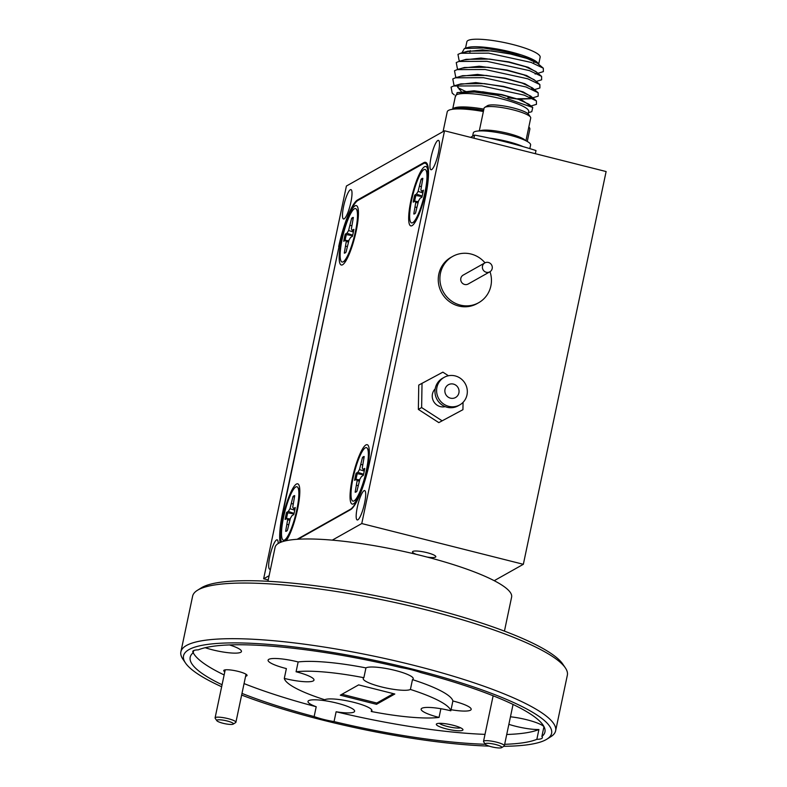 <?xml version="1.0" encoding="UTF-8"?>
<svg xmlns="http://www.w3.org/2000/svg" width="787" height="787" viewBox="0 0 787 787"><rect width="100%" height="100%" fill="white"/><g stroke="black" fill="none" stroke-linecap="round" stroke-linejoin="round"><path stroke-width="1.18" d="M479.883 130.908A23.826 4.427 11.9 0 1 501.329 131.901A23.826 4.427 11.9 0 1 524.329 139.525A23.826 4.427 11.9 0 1 525.401 140.499M484.684 107.435L487.438 105.704A21.446 3.984 11.9 0 1 506.582 106.461A21.446 3.984 11.9 0 1 527.585 113.377A21.446 3.984 11.9 0 1 528.648 114.39L530.477 117.086A23.826 4.427 -168.1 0 0 529.297 115.955A23.826 4.427 -168.1 0 0 505.952 108.272A23.826 4.427 -168.1 0 0 484.684 107.435A23.826 4.427 -168.1 0 0 484.084 108.163L479.293 130.927M525.923 140.755L530.723 117.991A23.826 4.427 -168.1 0 0 530.477 117.086M489.14 138.059A29.276 5.44 11.9 0 1 523.139 146.638M472.613 136.2L473.312 132.895A29.276 5.44 11.9 0 1 503.08 133.613A29.276 5.44 11.9 0 1 530.605 144.975L529.828 148.625M223.882 720.282A8.509 1.584 -168.1 0 0 216.828 720.685A8.509 1.584 -168.1 0 0 226.253 723.961A8.509 1.584 -168.1 0 0 233.178 724.138A8.509 1.584 -168.1 0 0 223.882 720.282M216.828 720.685L215.195 718.285A10.634 1.977 11.9 0 1 215.087 717.882A10.634 1.977 11.9 0 1 224.02 717.774A10.634 1.977 11.9 0 1 235.903 722.269A10.634 1.977 11.9 0 1 235.638 722.594L233.178 724.138M491.708 743.695A8.509 1.584 -168.1 0 0 485.264 744.207A8.509 1.584 -168.1 0 0 495.298 747.571A8.509 1.584 -168.1 0 0 501.624 747.65A8.509 1.584 -168.1 0 0 491.708 743.695M485.264 744.207L483.641 741.797A10.634 1.977 11.9 0 1 483.523 741.393A10.634 1.977 11.9 0 1 491.688 741.157A10.634 1.977 11.9 0 1 504.349 745.781A10.634 1.977 11.9 0 1 504.083 746.106L501.624 747.65M452.082 383.889A7.319 7.034 60.6 0 0 445.088 392.733A7.319 7.034 60.6 0 0 455.555 397.504A7.319 7.034 60.6 0 0 452.082 383.889M438.369 153.012A15.15 3.079 -75.8 0 0 438.438 140.371A15.15 3.079 -75.8 0 0 431.089 157.105A15.15 3.079 -75.8 0 0 431.03 169.746A15.15 3.079 -75.8 0 0 438.369 153.012M278.204 543.512A15.15 3.079 -75.8 0 0 277.142 539.823A15.15 3.079 -75.8 0 0 269.803 556.566A15.15 3.079 -75.8 0 0 269.734 569.208A15.15 3.079 -75.8 0 0 270.531 568.971M364.568 503.218A15.15 3.079 -75.8 0 0 364.637 490.576A15.15 3.079 -75.8 0 0 357.298 507.31A15.15 3.079 -75.8 0 0 357.229 519.951A15.15 3.079 -75.8 0 0 364.568 503.218M350.884 202.259A15.15 3.079 -75.8 0 0 350.943 189.618A15.15 3.079 -75.8 0 0 343.604 206.351A15.15 3.079 -75.8 0 0 343.535 218.993A15.15 3.079 -75.8 0 0 350.884 202.259M427.115 557.068A11.913 2.213 -168.1 0 0 435.821 556.734A11.913 2.213 -168.1 0 0 427.016 552.671A11.913 2.213 -168.1 0 0 412.496 551.825A11.913 2.213 -168.1 0 0 416.284 554.353M484.841 262.917L463.169 275.116A5.106 4.909 60.6 0 0 462.874 283.635A5.106 4.909 60.6 0 0 468.176 284.009L489.848 271.81A5.106 4.909 60.6 0 0 490.144 263.291A5.106 4.909 60.6 0 0 484.841 262.917A5.106 4.909 60.6 0 0 484.546 271.446A5.106 4.909 60.6 0 0 489.848 271.81M484.999 262.828A26.551 25.528 60.6 0 0 480.227 258.362A26.551 25.528 60.6 0 0 452.653 256.424L451.01 257.339A26.551 25.528 60.6 0 0 449.485 301.687A26.551 25.528 60.6 0 0 477.06 303.625L478.693 302.7A26.551 25.528 60.6 0 0 490.006 271.722M452.653 256.424A26.551 25.528 60.6 0 0 451.118 300.762A26.551 25.528 60.6 0 0 478.693 302.7M356.167 231.142A30.634 6.237 -75.8 0 0 357.268 206.342A30.634 6.237 -75.8 0 0 341.45 239.435A30.634 6.237 -75.8 0 0 342.532 264.786A30.634 6.237 -75.8 0 0 356.167 231.142M367.047 470.223A30.634 6.237 -75.8 0 0 368.149 445.422A30.634 6.237 -75.8 0 0 352.33 478.506A30.634 6.237 -75.8 0 0 353.412 503.857A30.634 6.237 -75.8 0 0 367.047 470.223M286.232 540.689A30.634 6.237 -75.8 0 0 297.545 509.346A30.634 6.237 -75.8 0 0 298.647 484.546A30.634 6.237 -75.8 0 0 282.828 517.63A30.634 6.237 -75.8 0 0 281.471 541.987M425.669 192.028A30.634 6.237 -75.8 0 0 426.77 167.228A30.634 6.237 -75.8 0 0 410.952 200.311A30.634 6.237 -75.8 0 0 412.034 225.662A30.634 6.237 -75.8 0 0 425.669 192.028M444.202 377.337L442.56 378.252A15.829 15.219 60.6 0 0 435.467 395.517A15.829 15.219 60.6 0 0 450.075 407.715A15.829 15.219 60.6 0 0 458.093 405.846L459.726 404.921A15.829 15.219 60.6 0 0 466.829 387.666A15.829 15.219 60.6 0 0 452.22 375.468A15.829 15.219 60.6 0 0 444.202 377.337A15.829 15.219 60.6 0 0 437.1 394.592A15.829 15.219 60.6 0 0 451.708 406.79A15.829 15.219 60.6 0 0 459.726 404.921M435.181 388.876A10.556 10.142 60.6 0 0 445.176 406.643M365.276 447.852A27.575 5.617 104.2 0 1 367.303 448.315A27.575 5.617 104.2 0 1 365.158 475.614A27.575 5.617 104.2 0 1 354.101 500.876A27.575 5.617 104.2 0 1 354.042 500.916A27.575 5.617 104.2 0 1 353.088 477.975A27.575 5.617 104.2 0 1 365.276 447.852M355.96 492.042A18.386 3.738 -75.8 0 0 356.924 491.186L359.905 479.135L361.548 476.44L363.269 475.466A18.386 3.738 -75.8 0 0 364.755 468.393L363.033 469.367L362.246 468.029L364.214 456.549A18.386 3.738 -75.8 0 0 364.184 456.539A18.386 3.738 -75.8 0 0 362.453 457.552L359.472 469.593L357.829 472.298L356.108 473.262A18.386 3.738 -75.8 0 0 354.612 480.336L356.334 479.372L357.131 480.7L355.153 492.18A18.386 3.738 -75.8 0 0 355.193 492.19A18.386 3.738 -75.8 0 0 355.96 492.042M355.97 479.578A18.386 3.738 104.2 0 1 357.249 473.666L363.437 474.787M363.889 458.123L363.653 457.808A18.386 3.738 104.2 0 1 364.037 457.404M354.396 208.781A27.575 5.617 104.2 0 1 356.422 209.244A27.575 5.617 104.2 0 1 354.288 236.533A27.575 5.617 104.2 0 1 343.221 261.796A27.575 5.617 104.2 0 1 343.162 261.835A27.575 5.617 104.2 0 1 342.217 238.894A27.575 5.617 104.2 0 1 354.396 208.781M345.09 252.961A18.386 3.738 -75.8 0 0 346.044 252.106L349.025 240.065L350.668 237.359L352.389 236.385A18.386 3.738 -75.8 0 0 353.884 229.322L352.163 230.286L351.366 228.958L353.343 217.478A18.386 3.738 -75.8 0 0 353.304 217.468A18.386 3.738 -75.8 0 0 351.573 218.471L348.592 230.512L346.949 233.218L345.227 234.192A18.386 3.738 -75.8 0 0 343.742 241.255L345.463 240.291L346.25 241.619L344.283 253.099A18.386 3.738 -75.8 0 0 344.312 253.109A18.386 3.738 -75.8 0 0 345.09 252.961M345.09 240.497A18.386 3.738 104.2 0 1 346.369 234.595L352.566 235.707M353.009 219.042L352.783 218.727A18.386 3.738 104.2 0 1 353.166 218.324M423.898 169.658A27.575 5.617 104.2 0 1 425.924 170.12A27.575 5.617 104.2 0 1 423.79 197.419A27.575 5.617 104.2 0 1 412.722 222.682A27.575 5.617 104.2 0 1 412.663 222.711A27.575 5.617 104.2 0 1 411.719 199.77A27.575 5.617 104.2 0 1 423.898 169.658M414.592 213.838A18.386 3.738 -75.8 0 0 415.546 212.982L418.527 200.941L420.169 198.235L421.891 197.262A18.386 3.738 -75.8 0 0 423.386 190.198L421.665 191.162L420.868 189.834L422.845 178.354A18.386 3.738 -75.8 0 0 422.806 178.344A18.386 3.738 -75.8 0 0 421.075 179.347L418.094 191.398L416.451 194.094L414.729 195.068A18.386 3.738 -75.8 0 0 413.244 202.131L414.965 201.167L415.752 202.495L413.785 213.975A18.386 3.738 -75.8 0 0 413.814 213.995A18.386 3.738 -75.8 0 0 414.592 213.838M414.592 201.374A18.386 3.738 104.2 0 1 415.87 195.471L422.068 196.583M422.511 179.918L422.285 179.603A18.386 3.738 104.2 0 1 422.668 179.2M295.774 486.976A27.575 5.617 104.2 0 1 297.801 487.438A27.575 5.617 104.2 0 1 295.656 514.737A27.575 5.617 104.2 0 1 284.599 540A27.575 5.617 104.2 0 1 284.54 540.03A27.575 5.617 104.2 0 1 283.586 517.098A27.575 5.617 104.2 0 1 295.774 486.976M286.458 531.166A18.386 3.738 -75.8 0 0 287.422 530.31L290.403 518.259L292.046 515.554L293.767 514.59A18.386 3.738 -75.8 0 0 295.253 507.517L293.531 508.491L292.744 507.153L294.712 495.672A18.386 3.738 -75.8 0 0 294.682 495.662A18.386 3.738 -75.8 0 0 292.951 496.666L289.97 508.717L288.327 511.422L286.606 512.386A18.386 3.738 -75.8 0 0 285.11 519.459L286.832 518.495L287.629 519.823L285.651 531.304A18.386 3.738 -75.8 0 0 285.691 531.314A18.386 3.738 -75.8 0 0 286.458 531.166M286.468 518.702A18.386 3.738 104.2 0 1 287.747 512.79L293.935 513.911M294.387 497.246L294.151 496.931A18.386 3.738 104.2 0 1 294.535 496.518M483.375 111.528A42.213 7.85 -168.1 0 0 450.921 109.56A42.213 7.85 -168.1 0 0 447.232 111.823L443.061 131.616M537.157 62.222A37.442 6.955 -168.1 0 0 537.009 62.094A37.442 6.955 -168.1 0 0 510.911 51.972A37.442 6.955 -168.1 0 0 467.773 47.505L464.428 48.479L483.533 47.987L511.107 52.621L537.285 62.33L538.465 63.727M461.9 52.886L464.428 48.479M470.557 137.361L474.591 135.079A106.383 19.773 11.9 0 1 506.503 142.142A106.383 19.773 11.9 0 1 535.996 150.563L535.337 153.691M529.946 105.606L522.47 100.48L501.929 94.597L474.059 90.78L457.031 92.699M528.205 113.889L528.707 111.508A37.442 6.955 -168.1 0 0 501.063 98.729A37.442 6.955 -168.1 0 0 455.427 96.073L452.663 109.177M529.887 105.566L528.884 104.209L518.574 99.408L501.86 94.922L482.736 91.804L457.375 92.6M465.52 48.164L466.868 41.78A37.442 6.955 11.9 0 1 512.504 44.436A37.442 6.955 11.9 0 1 540.148 57.225L538.662 64.268M538.583 64.396C537.147 61.229 527.802 57.658 510.556 53.683L482.677 49.856L465.638 51.785M537.914 73.28L543.355 71.617L543.315 68.194L537.511 63.294L527.201 58.494L510.488 54.018L491.363 50.889L467.842 51.145L465.166 52.414M536.793 72.325L528.313 67.338L508.825 61.868L480.955 58.041L463.917 59.969M536.193 81.454L541.633 79.802L541.594 76.378L535.78 71.479L525.47 66.679L508.756 62.193L489.632 59.074L466.111 59.33L458.821 61.465L456.244 62.576L457.375 68.577L458.241 69.315M535.071 80.51L526.582 75.522L507.103 70.053L479.234 66.226L462.205 68.154M534.471 89.639L539.912 87.977L539.872 84.563L534.058 79.654L523.749 74.854L507.035 70.377L487.91 67.259L464.389 67.505L457.099 69.65L454.512 70.751L455.653 76.762L456.519 77.49M533.34 88.695L524.85 83.707L505.382 78.238L477.522 74.411L460.484 76.329M533.212 89.846L532.337 87.839L522.027 83.038L505.313 78.562L486.189 75.434L462.667 75.69L455.368 77.824L452.791 78.936L453.922 84.947L454.837 85.665M531.619 96.87L523.119 91.882L503.65 86.422L475.801 82.596L458.762 84.514M457.513 86.226L459.529 89.669M530.772 106.078L536.459 104.346L536.419 100.923L530.605 96.024L520.296 91.223L503.582 86.747L484.467 83.619L460.946 83.875L453.646 86.009L451.069 87.121L452.2 93.132L454.276 94.883M458.27 85.144L457.463 86.393L461.143 91.292M535.16 74.076L536.518 73.417M517.61 98.739L530.104 98.601M507.861 97.716L517.541 99.054M518.938 99.192L530.576 98.729L531.678 97.431M504.437 631.125L511.609 597.117A120.844 22.459 -168.1 0 0 422.383 555.858A120.844 22.459 -168.1 0 0 275.106 547.27L267.944 581.288M197.38 590.329L201.315 587.859A188.083 34.953 11.9 0 1 425.846 606.984A188.083 34.953 11.9 0 1 562.744 664.031L565.351 667.878A191.487 35.592 -168.1 0 0 425.974 609.797A191.487 35.592 -168.1 0 0 197.38 590.329A191.487 35.592 -168.1 0 0 192.608 596.202L180.882 651.843A191.487 35.592 11.9 0 1 414.247 665.438A191.487 35.592 11.9 0 1 555.622 730.818A191.487 35.592 11.9 0 1 550.851 736.691L546.916 739.15A188.083 34.953 -168.1 0 0 412.742 669.176A188.083 34.953 -168.1 0 0 185.486 662.988A188.083 34.953 -168.1 0 0 221.649 686.746M451.049 709.717A24.505 4.555 -168.1 0 0 471.177 709.392A24.505 4.555 -168.1 0 0 453.076 701.03A24.505 4.555 -168.1 0 0 452.889 700.981A85.104 15.819 -168.1 0 0 412.477 679.634A24.505 4.555 -168.1 0 0 413.244 678.788A24.505 4.555 -168.1 0 0 395.143 670.426A24.505 4.555 -168.1 0 0 365.945 667.897A85.104 15.819 -168.1 0 0 298.145 661.956A24.505 4.555 -168.1 0 0 297.958 661.906A24.505 4.555 -168.1 0 0 268.092 660.165A24.505 4.555 -168.1 0 0 286.183 668.537A24.505 4.555 -168.1 0 0 286.379 668.586L284.304 678.404A24.505 4.555 -168.1 0 0 313.983 680.096A24.505 4.555 -168.1 0 0 296.079 671.773L298.145 661.956M371.631 709.717L371.257 711.487A24.505 4.555 -168.1 0 0 371.926 710.7A24.505 4.555 -168.1 0 0 353.825 702.338A24.505 4.555 -168.1 0 0 324.716 699.751A85.104 15.819 -168.1 0 1 284.304 678.404M412.477 679.634L410.411 689.451A24.505 4.555 -168.1 0 1 381.302 686.874A24.505 4.555 -168.1 0 1 363.2 678.502A24.505 4.555 -168.1 0 1 363.869 677.715A85.104 15.819 -168.1 0 0 296.079 671.773M205.2 647.711A23.826 4.427 -168.1 0 0 212.421 649.806A23.826 4.427 -168.1 0 0 241.461 651.498A23.826 4.427 -168.1 0 0 229.479 644.927M336.118 711.763A23.826 4.427 -168.1 0 0 354.622 711.271A23.826 4.427 -168.1 0 0 337.023 703.135A23.826 4.427 -168.1 0 0 307.983 701.443A23.826 4.427 -168.1 0 0 316.207 706.736L314.141 716.563A23.826 4.427 -168.1 0 0 323.506 719.397A23.826 4.427 -168.1 0 0 334.052 721.581L336.118 711.763A181.276 33.693 11.9 0 0 485.008 734.369M508.864 724.345A23.826 4.427 -168.1 0 0 515.396 726.204A23.826 4.427 -168.1 0 0 538.918 729.529L536.842 739.347A23.826 4.427 -168.1 0 0 542.371 737.714A23.826 4.427 -168.1 0 0 541.879 736.504L543.955 726.686A23.826 4.427 -168.1 0 0 526.837 719.761A23.826 4.427 -168.1 0 0 510.458 716.8M541.879 736.504A181.276 33.693 -168.1 0 0 544.938 731.979A181.276 33.693 -168.1 0 0 420.986 672.639A23.826 4.427 -168.1 0 0 411.611 669.806A23.826 4.427 -168.1 0 0 401.075 667.622A181.276 33.693 -168.1 0 0 198.285 649.855A23.826 4.427 -168.1 0 0 192.756 651.488A23.826 4.427 -168.1 0 0 193.248 652.698A181.276 33.693 -168.1 0 0 190.188 657.224A181.276 33.693 -168.1 0 0 222.072 684.759M446.377 728.89A13.615 2.528 -168.1 0 0 462.825 729.342A13.615 2.528 -168.1 0 0 452.918 725.211A13.615 2.528 -168.1 0 0 436.667 723.824A13.615 2.528 -168.1 0 0 446.377 728.89M439.333 723.322A11.402 2.115 -168.1 0 0 447.36 726.47A11.402 2.115 -168.1 0 0 460.592 727.798M245.613 676.19A11.913 2.213 -168.1 0 0 246.951 675.03A11.913 2.213 -168.1 0 0 238.274 671.419A11.913 2.213 -168.1 0 0 224.049 670.199A11.913 2.213 -168.1 0 0 224.797 671.813M185.486 662.988L182.879 659.142A191.487 35.592 11.9 0 1 180.882 651.843M241.639 695.069A188.083 34.953 -168.1 0 0 322.385 720.026A188.083 34.953 -168.1 0 0 489.111 746.115M503.778 746.302A188.083 34.953 -168.1 0 0 546.916 739.15M555.622 730.818L567.348 675.177A191.487 35.592 -168.1 0 0 565.351 667.878M341.971 694.252L376.776 703.027L393.421 693.662M334.052 721.581A181.276 33.693 -168.1 0 0 485.313 744.266M504.654 744.305A181.276 33.693 -168.1 0 0 536.842 739.347M241.993 693.406A181.276 33.693 -168.1 0 0 314.141 716.563M358.626 684.887L340.309 695.196L376.501 704.316L394.818 694.006L358.626 684.887M376.776 703.027L376.501 704.316M538.918 729.529A181.276 33.693 11.9 0 1 506.73 734.487M316.207 706.736A181.276 33.693 11.9 0 1 244.059 683.588M224.138 674.941A181.276 33.693 11.9 0 1 193.199 652.728M193.248 652.698L193.691 650.574M363.869 677.715L365.945 667.897M371.257 711.487A85.104 15.819 -168.1 0 0 439.048 717.429L440.877 708.723M410.411 689.451A85.104 15.819 -168.1 0 1 450.823 710.799A24.505 4.555 -168.1 0 0 421.143 709.107A24.505 4.555 -168.1 0 0 439.048 717.429M450.823 710.799L452.889 700.981M543.315 68.194L531.195 62.439L488.648 53.142L460.543 53.28L457.965 54.392L459.096 60.402L459.962 61.13M541.594 76.378L529.474 70.623L486.927 61.327L458.821 61.465M531.186 88.961L533.261 88.961M539.872 84.563L527.752 78.798L485.195 69.512L457.099 69.65M529.464 97.135L531.54 97.145M531.697 98.129L538.19 96.162L538.141 92.738L526.031 86.983L483.474 77.687L455.368 77.824M457.768 87.573L464.428 90.869M465.048 91.135L466.258 91.636M536.419 100.923L524.299 95.168L481.752 85.872L453.646 86.009M528.471 112.659L531.776 111.695L532.75 107.465L497.227 95.276L473.449 91.882L457.375 92.591L455.201 97.116M474.591 135.079L473.931 138.207M527.26 141.463L529.848 129.225A42.213 7.85 -168.1 0 0 528.834 126.933M290.177 519.017L286.832 518.495M289.823 520.197L287.629 519.823M288.593 524.732L287.107 524.408M294.151 496.931L292.951 496.666M293.108 503.965L291.495 503.562M294.761 510.202L289.97 508.717M294.063 513.39L288.327 511.422M287.747 512.79L286.606 512.386M294.997 509.002L293.531 508.491M418.31 201.688L414.965 201.167M417.956 202.869L415.752 202.495M416.717 207.414L415.231 207.089M422.285 179.603L421.075 179.347M421.232 186.647L419.628 186.234M422.894 192.884L418.094 191.398M422.186 196.071L416.451 194.094M415.87 195.471L414.729 195.068M423.121 191.674L421.665 191.162M348.808 240.812L345.463 240.291M348.454 241.993L346.25 241.619M347.215 246.538L345.729 246.213M352.783 218.727L351.573 218.471M351.73 225.761L350.126 225.357M353.393 231.998L348.592 230.512M352.684 235.185L346.949 233.218M346.369 234.595L345.227 234.192M353.619 230.798L352.163 230.286M359.679 479.893L356.334 479.372M359.325 481.073L357.131 480.7M358.095 485.609L356.609 485.294M363.653 457.808L362.453 457.552M362.61 464.842L360.997 464.438M364.263 471.079L359.472 469.593M363.564 474.266L357.829 472.298M357.249 473.666L356.108 473.262M364.499 469.878L363.033 469.367M448.433 375.753L442.874 372.153L418.753 385.089L418.359 409.407L438.812 422.619L462.933 409.683L463.051 402.364M438.812 422.619L462.933 409.683M418.359 409.407L421.625 407.558L442.078 420.779M422.029 383.249L421.625 407.558M425.747 195.943A43.57 8.873 -75.8 0 0 425.196 163.253A43.57 8.873 -75.8 0 0 423.376 163.607L357.957 200.429A43.57 8.873 -75.8 0 0 338.666 248.21L283.487 510.045A43.57 8.873 -75.8 0 0 280.792 542.243M297.122 539.292L350.54 509.228A43.57 8.873 -75.8 0 0 368.916 465.589M494.226 580.688L523.345 564.299L606.118 171.546L444.527 130.79L346.408 186.027L263.645 578.779L269.115 575.7M332.291 540.138L361.764 523.552L523.345 564.299M263.645 578.779L268.229 579.94M361.764 523.552L444.527 130.79M426.947 163.48L423.76 162.683L357.524 199.957L358.4 200.183M423.76 162.683A42.547 8.657 104.2 0 1 425.541 162.329A42.547 8.657 104.2 0 1 425.354 197.842L369.487 462.943A42.547 8.657 104.2 0 1 350.648 509.612L298.017 539.243M280.074 542.548A42.547 8.657 104.2 0 1 282.818 511.737L283.123 511.816M338.99 246.705L282.818 511.737M338.685 246.626A42.547 8.657 104.2 0 1 357.524 199.957M483.621 110.396A38.386 7.132 -168.1 0 0 454.719 108.714L450.921 109.56M452.712 109.167A37.442 6.955 11.9 0 1 483.887 109.108M350.54 509.228L351.051 509.356M215.087 717.882L225.21 669.855M235.903 722.269L246.026 674.243M483.523 741.393L493.134 695.797M504.349 745.781L513.055 704.444M369.3 451.315L367.303 448.315M358.429 212.234L356.422 209.244M427.931 173.11L425.924 170.12M299.798 490.439L297.801 487.438M533.645 63.324L534.088 61.238M453.922 84.947L454.788 85.675M528.884 104.209L532.75 107.465M532.337 87.839L538.141 92.738M467.842 51.145L460.543 53.28M469.908 52.099L470.223 50.614M287.717 538.347L284.54 540.03M415.851 221.019L412.663 222.711M346.349 260.143L343.162 261.835M357.219 499.224L354.042 500.916M425.196 163.253L427.085 163.726"/></g></svg>
